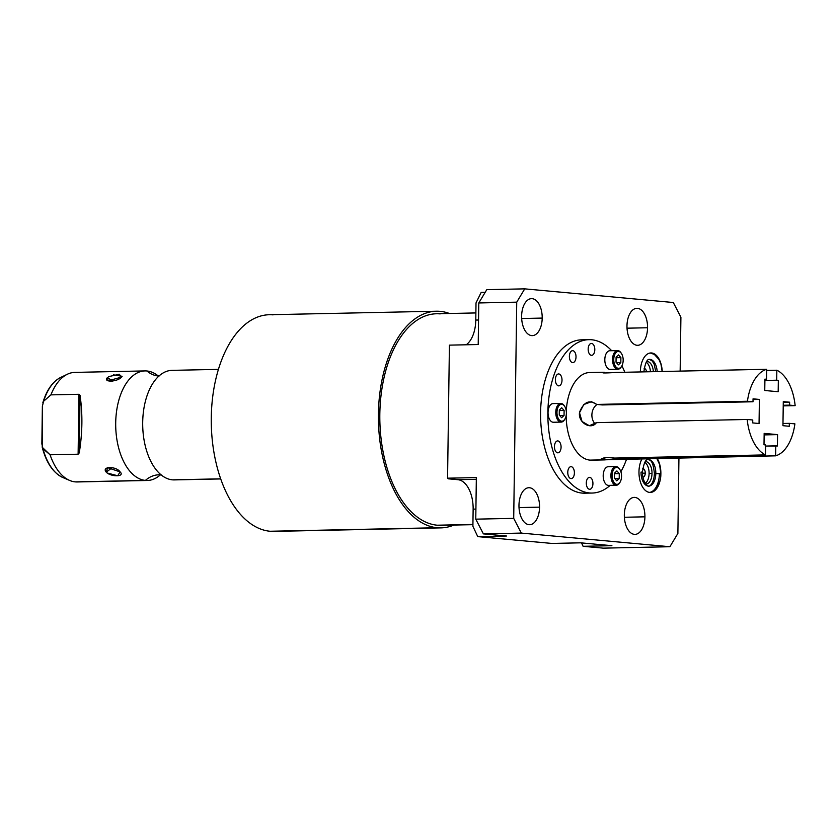 <?xml version="1.0" encoding="UTF-8"?>
<svg xmlns="http://www.w3.org/2000/svg" width="837" height="837" viewBox="0 0 837 837"><rect width="100%" height="100%" fill="white"/><g stroke="black" fill="none" stroke-linecap="round" stroke-linejoin="round"><path stroke-width="1.26" d="M476.012 302.921L475.782 320.069A28.05 15.61 -91.2 0 1 470.928 339.456A28.05 15.61 -91.2 0 1 466.209 344.781A28.05 15.61 -91.2 0 0 470.928 339.456A28.05 15.61 -91.2 0 0 475.782 320.069L476.012 302.921L481.17 292.395L485.198 292.312L481.17 292.395L476.012 302.921M448.36 478.827L457.923 479.706A28.05 15.61 -91.2 0 1 468.846 488.923A28.05 15.61 -91.2 0 1 473.135 509.147L472.895 526.306L473.135 509.147L475.908 509.095L473.135 509.147A28.05 15.61 -91.2 0 0 468.846 488.923A28.05 15.61 -91.2 0 0 457.923 479.706L447.565 478.189L476.347 477.582L475.772 519.16L476.347 477.582L447.565 478.189L448.36 478.827M478.555 320.016L475.782 320.069L478.555 320.016M680.91 317.233L673.304 302.513L524.736 288.859L516.732 302.157L513.709 518.365L521.325 533.085L669.893 546.728L677.886 533.441L678.943 457.87L677.886 533.441L669.893 546.728L521.325 533.085L483.378 533.88L475.772 519.16L513.709 518.365L516.732 302.157L478.785 302.952L486.789 289.665L524.736 288.859L673.304 302.513L680.91 317.233L680.157 371.105L680.91 317.233M645.222 483.409A11.216 6.246 88.8 0 0 649.104 473.491A11.216 6.246 88.8 0 0 644.783 462.338A11.216 6.246 -91.2 0 1 649.104 473.491A11.216 6.246 -91.2 0 1 645.222 483.409M645.254 473.135A4.3 2.385 -91.2 0 1 642.91 477.205A4.3 2.385 88.8 0 0 642.952 477.205A4.3 2.385 88.8 0 0 645.254 473.135L642.471 473.187L645.254 473.135A4.3 2.385 88.8 0 0 642.774 468.615A4.3 2.385 88.8 0 0 642.732 468.626A4.3 2.385 -91.2 0 1 645.254 473.135M650.454 371.722A11.216 6.246 88.8 0 0 646.174 362.191A11.216 6.246 -91.2 0 1 650.454 371.722M644.134 368.479A4.3 2.385 -91.2 0 1 646.572 371.806A4.3 2.385 88.8 0 0 644.166 368.479A4.3 2.385 88.8 0 0 644.134 368.479M645.683 484.068A11.216 6.246 88.8 0 0 646.007 484.068A11.216 6.246 88.8 0 0 652.013 473.428L649.104 473.491L652.013 473.428A11.216 6.246 -91.2 0 1 645.683 484.068M646.614 361.511A11.216 6.246 -91.2 0 1 653.373 371.659A11.216 6.246 88.8 0 0 646.938 361.49A11.216 6.246 88.8 0 0 646.614 361.511M645.212 461.658A11.216 6.246 -91.2 0 1 652.013 473.428A11.216 6.246 88.8 0 0 645.536 461.637A11.216 6.246 88.8 0 0 645.212 461.658M662.234 371.482A19.68 10.944 88.8 0 0 650.904 352.952A19.68 10.944 88.8 0 0 640.368 371.618A19.68 10.944 88.8 0 0 640.368 371.942A19.68 10.944 -91.2 0 1 640.368 371.618L643.862 371.858L640.368 371.638A19.68 10.944 -91.2 0 1 650.998 352.942A19.68 10.944 -91.2 0 1 662.234 371.482M643.862 371.858L643.862 371.858C645.17 363.091 647.064 358.927 649.554 359.376A13.277 7.387 -91.2 0 1 657.181 371.586A13.277 7.387 88.8 0 0 649.554 359.376L652.337 361.092L654.168 364.241L655.758 371.618M518.971 505.266A18.498 10.295 -91.2 0 1 529.528 487.741A18.498 10.295 -91.2 0 1 539.562 507.149A18.498 10.295 -91.2 0 1 529.005 524.673A18.498 10.295 -91.2 0 1 518.971 505.266A18.498 10.295 88.8 0 0 529.654 524.705A18.498 10.295 88.8 0 0 539.562 507.149A18.498 10.295 88.8 0 0 528.879 487.72A18.498 10.295 88.8 0 0 518.971 505.266M626.976 325.865A18.498 10.295 -91.2 0 1 637.522 308.34A18.498 10.295 -91.2 0 1 647.556 327.759A18.498 10.295 -91.2 0 1 637.009 345.283A18.498 10.295 -91.2 0 1 626.976 325.865A18.498 10.295 88.8 0 0 637.648 345.304A18.498 10.295 88.8 0 0 647.556 327.759A18.498 10.295 88.8 0 0 636.873 308.319A18.498 10.295 88.8 0 0 626.976 325.865M624.329 514.943A18.498 10.295 -91.2 0 1 634.885 497.419A18.498 10.295 -91.2 0 1 644.919 516.827A18.498 10.295 -91.2 0 1 634.362 534.351A18.498 10.295 -91.2 0 1 624.329 514.943A18.498 10.295 88.8 0 0 635.011 534.383A18.498 10.295 88.8 0 0 644.919 516.827A18.498 10.295 88.8 0 0 634.237 497.387A18.498 10.295 88.8 0 0 624.329 514.943M638.976 471.765A19.68 10.944 -91.2 0 1 642.094 458.645A19.68 10.944 88.8 0 0 638.976 471.765A19.68 10.944 88.8 0 0 650.339 492.438A19.68 10.944 88.8 0 0 660.874 473.773A19.68 10.944 -91.2 0 1 649.648 492.418A19.68 10.944 -91.2 0 1 638.976 471.765M657.15 458.32A19.68 10.944 -91.2 0 1 660.874 473.773A19.68 10.944 88.8 0 0 657.15 458.32M521.618 316.187A18.498 10.295 -91.2 0 1 532.165 298.663A18.498 10.295 -91.2 0 1 542.198 318.081A18.498 10.295 -91.2 0 1 531.652 335.606A18.498 10.295 -91.2 0 1 521.618 316.187A18.498 10.295 88.8 0 0 532.301 335.627A18.498 10.295 88.8 0 0 542.198 318.081A18.498 10.295 88.8 0 0 531.516 298.642A18.498 10.295 88.8 0 0 521.618 316.187M587.553 492.993A76.701 42.666 -91.2 0 1 582.196 493.098A76.701 42.666 -91.2 0 1 540.587 412.589A76.701 42.666 -91.2 0 1 584.331 339.916M521.66 318.51L542.198 318.081L521.66 318.51M611.899 545.693L580.69 542.826L611.899 545.693L583.107 546.299L603.153 548.141L669.893 546.728L603.153 548.141L583.107 546.299L581.506 542.899L583.107 546.299L611.899 545.693M478.209 344.53L478.785 302.952L486.789 289.665L524.736 288.859L516.732 302.157L478.785 302.952L478.209 344.53L449.417 345.137L447.565 478.189L449.417 345.137L478.209 344.53M506.542 536.015L483.378 533.88L506.542 536.015L477.76 536.622L472.895 526.306L477.76 536.622L551.897 543.433L580.69 542.826L551.897 543.433L477.76 536.622L506.542 536.015M476.326 479.319L457.923 479.706L476.326 479.319M513.709 518.365L521.325 533.085L483.378 533.88L475.772 519.16L513.709 518.365M519.024 507.588L539.562 507.149L519.024 507.588M627.018 328.188L647.556 327.759L627.018 328.188M624.381 517.266L644.919 516.827L624.381 517.266M649.585 492.407A19.68 10.944 88.8 0 0 659.378 473.805A19.68 10.944 -91.2 0 1 649.585 492.407A19.68 10.944 88.8 0 0 659.378 473.805A19.68 10.944 88.8 0 0 659.389 473.522M642.46 471.995C643.768 463.227 645.662 459.074 648.152 459.523A13.277 7.387 -91.2 0 1 655.821 473.48A13.277 7.387 88.8 0 0 648.152 459.523C649.01 460.476 652.881 457.985 654.398 473.596L655.821 473.48A13.277 7.387 -91.2 0 1 648.706 486.077A13.277 7.387 -91.2 0 1 641.037 472.12L642.46 471.995C642.335 483.577 649.292 487.636 648.706 486.077A13.277 7.387 88.8 0 0 655.821 473.48L654.398 473.596C653.885 485.167 648.194 486.925 648.706 486.077M659.378 473.805L655.821 473.48L660.801 473.69L659.577 464.462L656.763 458.331M592.157 493.045L584.875 493.192A76.701 42.666 -91.2 0 1 582.196 493.098A76.701 42.666 -91.2 0 1 540.576 414.995A76.701 42.666 -91.2 0 1 581.652 339.822L588.934 339.665A76.701 42.666 88.8 0 0 547.858 414.838A76.701 42.666 88.8 0 0 589.478 492.951L582.196 493.098L589.478 492.951A76.701 42.666 88.8 0 0 592.157 493.045A76.701 42.666 88.8 0 0 610.173 485.366A76.701 42.666 88.8 0 1 589.478 492.951A76.701 42.666 88.8 0 1 547.869 412.432A76.701 42.666 88.8 0 1 591.613 339.759A76.701 42.666 88.8 0 0 588.934 339.665M620.887 471.723A76.701 42.666 88.8 0 0 626.651 458.969A76.701 42.666 88.8 0 1 620.887 471.723M624.831 372.266A76.701 42.666 88.8 0 0 621.912 365.811A76.701 42.666 88.8 0 1 624.831 372.266M611.659 350.703A76.701 42.666 88.8 0 0 591.613 339.759A76.701 42.666 88.8 0 1 611.659 350.703M605.025 459.89L591.466 460.172A43.827 24.388 -91.2 0 1 589.939 460.12A43.827 24.388 -91.2 0 1 566.157 415.612A43.827 24.388 -91.2 0 0 589.939 460.12L603.226 459.848L589.939 460.12A43.827 24.388 -91.2 0 0 592.994 460.057M603.184 372.245L589.625 372.538A43.827 24.388 -91.2 0 0 566.262 411.019A43.827 24.388 -91.2 0 1 591.163 372.591M557.85 440.921A5.964 3.317 -91.2 0 1 561.083 447.178A5.964 3.317 -91.2 0 1 557.683 452.817A5.964 3.317 -91.2 0 1 554.45 446.56A5.964 3.317 -91.2 0 1 557.85 440.921L557.85 440.921A5.964 3.317 88.8 0 0 557.641 440.911A5.964 3.317 88.8 0 0 554.45 446.749A5.964 3.317 88.8 0 0 557.683 452.817A5.964 3.317 88.8 0 0 557.892 452.827A5.964 3.317 88.8 0 0 561.083 446.989A5.964 3.317 88.8 0 0 557.85 440.921M571.169 466.68A5.964 3.317 -91.2 0 1 574.402 472.936A5.964 3.317 -91.2 0 1 571.001 478.586A5.964 3.317 -91.2 0 1 567.768 472.33A5.964 3.317 -91.2 0 1 571.169 466.68L571.169 466.68A5.964 3.317 88.8 0 0 570.96 466.68A5.964 3.317 88.8 0 0 567.768 472.518A5.964 3.317 88.8 0 0 571.001 478.586A5.964 3.317 88.8 0 0 571.211 478.597A5.964 3.317 88.8 0 0 574.402 472.748A5.964 3.317 88.8 0 0 571.169 466.68M589.698 477.372A5.964 3.317 -91.2 0 1 592.931 483.629A5.964 3.317 -91.2 0 1 589.53 489.268A5.964 3.317 -91.2 0 1 586.298 483.012A5.964 3.317 -91.2 0 1 589.698 477.372L589.698 477.372A5.964 3.317 88.8 0 0 589.489 477.362A5.964 3.317 88.8 0 0 586.298 483.2A5.964 3.317 88.8 0 0 589.53 489.268A5.964 3.317 88.8 0 0 589.74 489.279A5.964 3.317 88.8 0 0 592.931 483.441A5.964 3.317 88.8 0 0 589.698 477.372M558.781 373.951A5.964 3.317 -91.2 0 1 562.014 380.207A5.964 3.317 -91.2 0 1 558.614 385.857A5.964 3.317 -91.2 0 1 555.381 379.6A5.964 3.317 -91.2 0 1 558.781 373.951L558.781 373.951A5.964 3.317 88.8 0 0 558.572 373.94A5.964 3.317 88.8 0 0 555.381 379.789A5.964 3.317 88.8 0 0 558.614 385.857A5.964 3.317 88.8 0 0 558.823 385.867A5.964 3.317 88.8 0 0 562.014 380.019A5.964 3.317 88.8 0 0 558.781 373.951M572.78 350.693A5.964 3.317 -91.2 0 1 576.013 356.949A5.964 3.317 -91.2 0 1 572.623 362.599A5.964 3.317 -91.2 0 1 569.38 356.342A5.964 3.317 -91.2 0 1 572.78 350.693L572.78 350.693A5.964 3.317 88.8 0 0 572.571 350.693A5.964 3.317 88.8 0 0 569.38 356.531A5.964 3.317 88.8 0 0 572.623 362.599A5.964 3.317 88.8 0 0 572.822 362.609A5.964 3.317 88.8 0 0 576.023 356.761A5.964 3.317 88.8 0 0 572.78 350.693M591.571 343.442A5.964 3.317 -91.2 0 1 594.804 349.699A5.964 3.317 -91.2 0 1 591.403 355.338A5.964 3.317 -91.2 0 1 588.17 349.081A5.964 3.317 -91.2 0 1 591.571 343.442L591.571 343.442A5.964 3.317 88.8 0 0 591.361 343.432A5.964 3.317 88.8 0 0 588.17 349.27A5.964 3.317 88.8 0 0 591.403 355.338A5.964 3.317 88.8 0 0 591.613 355.348A5.964 3.317 88.8 0 0 594.804 349.51A5.964 3.317 88.8 0 0 591.571 343.442M623.094 458.666A5.964 3.317 -91.2 0 1 622.309 458.76A5.964 3.317 -91.2 0 1 621.629 458.571A5.964 3.317 88.8 0 0 622.309 458.76A5.964 3.317 88.8 0 0 622.519 458.77A5.964 3.317 88.8 0 0 623.094 458.666M553.435 422.267A9.333 5.189 -91.2 0 1 553.1 422.246L560.821 422.089A9.333 5.189 88.8 0 0 561.156 422.099L553.435 422.267A9.333 5.189 -91.2 0 0 553.759 422.235A9.333 5.189 -91.2 0 1 553.1 422.246A9.333 5.189 -91.2 0 1 548.036 412.453A9.333 5.189 -91.2 0 1 553.362 403.601M621.745 366.114A8.464 4.708 88.8 0 0 621.483 353.549A8.464 4.708 88.8 0 0 618.585 351.446A8.464 4.708 88.8 0 0 613.751 359.471A8.464 4.708 88.8 0 0 618.344 368.343L617.601 369.232L618.344 368.343A8.464 4.708 88.8 0 0 623.167 360.328A8.464 4.708 88.8 0 0 618.585 351.446A8.464 4.708 88.8 0 0 613.751 359.471A8.464 4.708 88.8 0 0 618.344 368.343A8.464 4.708 88.8 0 0 621.745 366.114L621.357 366.773A9.333 5.189 -91.2 0 1 617.601 369.232A9.333 5.189 88.8 0 0 617.926 369.243L610.215 369.41A9.333 5.189 -91.2 0 0 610.539 369.389A9.333 5.189 -91.2 0 1 609.88 369.399A9.333 5.189 -91.2 0 1 604.816 359.596A9.333 5.189 -91.2 0 1 610.142 350.755M620.123 482.102A8.464 4.708 88.8 0 0 619.861 469.536A8.464 4.708 88.8 0 0 616.963 467.433A8.464 4.708 88.8 0 0 612.14 475.447A8.464 4.708 88.8 0 0 616.723 484.33L615.98 485.219L616.723 484.33A8.464 4.708 88.8 0 0 621.546 476.316A8.464 4.708 88.8 0 0 616.963 467.433A8.464 4.708 88.8 0 0 612.14 475.447A8.464 4.708 88.8 0 0 616.723 484.33A8.464 4.708 88.8 0 0 620.123 482.102L619.736 482.761A9.333 5.189 -91.2 0 1 615.98 485.219A9.333 5.189 88.8 0 0 616.314 485.23L608.593 485.397A9.333 5.189 -91.2 0 0 608.917 485.366A9.333 5.189 -91.2 0 1 608.269 485.387A9.333 5.189 -91.2 0 1 603.205 475.583A9.333 5.189 -91.2 0 1 608.52 466.743M596.676 404.428C589.457 399.385 583.766 401.917 579.612 412.034C577.478 422.507 591.11 430.448 596.425 422.643L747.19 419.473A43.827 24.388 88.8 0 0 765.499 454.899L614.735 458.069L605.297 457.389L601.196 458.948L603.226 459.848L775.648 455.83A43.827 24.388 88.8 0 0 794.899 423.857L789.333 423.344L789.291 426.274L782.951 425.688L783.286 401.624L789.626 402.199L789.584 405.129L795.15 405.642A43.827 24.388 88.8 0 0 776.841 370.216L776.705 380.197L778.337 380.343L778.18 391.726L764.756 390.492L764.924 379.119L766.556 379.266L766.692 369.284A43.827 24.388 88.8 0 0 747.441 401.258L596.676 404.428L591.497 401.708L583.776 404.533L579.518 412.735L582.029 421.503L589.321 425.719L596.425 422.643L747.19 419.473A43.827 24.388 88.8 0 0 765.499 454.899L765.635 444.918L764.003 444.771L764.16 433.388L777.573 434.623L777.416 445.995L775.784 445.849L775.648 455.83A43.827 24.388 88.8 0 0 794.899 423.857L789.333 423.344L789.291 426.274L782.951 425.688L783.286 401.624L789.626 402.199L789.584 405.129L783.233 405.265L795.15 405.642A43.827 24.388 88.8 0 0 776.841 370.216L766.682 370.425L776.841 370.216L776.705 380.197L778.337 380.343L764.903 380.626L778.337 380.343L778.18 391.726L764.756 390.492L764.924 379.119L766.556 379.266L766.692 369.284A43.827 24.388 88.8 0 0 747.441 401.258L753.007 401.77L753.049 398.841L759.389 399.427L753.038 399.552L759.389 399.427L759.054 423.501L759.389 399.427L753.049 398.841L753.007 401.77L602.242 404.941L596.676 404.428L747.441 401.258L753.007 401.77L602.242 404.941L596.676 404.428M605.726 457.358L603.226 459.848C608.279 460.109 622.843 457.483 624.883 459L624.894 457.86L624.883 459L775.648 455.83L775.784 445.849L765.625 446.058L777.416 445.995L777.573 434.623L764.16 433.388L764.003 444.771L765.635 444.918L765.499 454.899L614.735 458.069M602.41 372.444L604.45 372.308C600.411 373.114 604.241 373.166 615.927 372.455L766.692 369.284L615.927 372.455C604.241 373.166 600.411 373.114 604.45 372.308L603.195 372.245M595.138 423.92A12.053 9.992 95.2 0 1 597.022 404.459A12.053 9.992 -84.8 0 0 595.138 423.92M752.714 422.915L752.745 419.986L747.19 419.473L752.745 419.986L752.714 422.915L759.054 423.501L752.714 422.915M764.913 379.297L766.556 379.266L764.913 379.297M764.903 380.448L776.705 380.197L764.903 380.448M783.223 405.893L795.15 405.642L783.223 405.893M782.982 423.47L789.333 423.344L782.982 423.47M783.275 402.335L789.626 402.199L783.275 402.335M764.139 434.905L777.573 434.623L764.139 434.905M561.156 422.099A9.333 5.189 88.8 0 0 564.766 419.274M564.494 406.102A9.333 5.189 88.8 0 0 561.083 403.444A9.333 5.189 -91.2 0 1 564.284 405.757L564.703 406.405A8.464 4.708 88.8 0 0 561.805 404.302L561.083 403.444L561.805 404.302A8.464 4.708 88.8 0 0 556.971 412.317A8.464 4.708 88.8 0 0 561.564 421.199A8.464 4.708 88.8 0 0 564.965 418.971A8.464 4.708 88.8 0 0 564.703 406.405M564.965 418.971L564.577 419.63A9.333 5.189 -91.2 0 1 560.821 422.089L561.564 421.199A8.464 4.708 88.8 0 0 566.387 413.185A8.464 4.708 88.8 0 0 561.805 404.302A8.464 4.708 88.8 0 0 556.971 412.317A8.464 4.708 88.8 0 0 561.564 421.199L560.821 422.089A9.333 5.189 -91.2 0 1 555.758 412.285A9.333 5.189 -91.2 0 1 561.083 403.444A9.333 5.189 88.8 0 0 560.759 403.434A9.333 5.189 88.8 0 0 555.758 412.578A9.333 5.189 88.8 0 0 560.821 422.089L553.1 422.246A9.333 5.189 -91.2 0 1 548.036 412.746A9.333 5.189 -91.2 0 1 553.037 403.591L560.759 403.434M620.824 362.609L618.397 364.869L616.032 362.159L616.095 357.19L618.533 354.919L620.897 357.629L620.824 362.609L618.397 364.869L616.032 362.159L616.095 357.19L618.533 354.919L620.897 357.629L616.095 357.734L620.897 357.629L620.824 362.609L616.492 362.693L620.824 362.609M561.753 407.776L564.117 410.486L564.044 415.455L561.617 417.726L559.252 415.016L559.315 410.046L561.753 407.776L564.117 410.486L559.315 410.58L564.117 410.486L564.044 415.455L559.712 415.55L564.044 415.455L561.617 417.726L559.252 415.016L559.315 410.046L561.753 407.776M614.473 473.177L616.911 470.907L619.275 473.616L619.213 478.597L616.775 480.856L614.41 478.147L614.473 473.177L616.911 470.907L619.275 473.616L614.473 473.721L619.275 473.616L619.213 478.597L614.871 478.68L619.213 478.597L616.775 480.856L614.41 478.147L614.473 473.177M621.274 353.245A9.333 5.189 88.8 0 0 617.863 350.588A9.333 5.189 88.8 0 0 617.539 350.577A9.333 5.189 88.8 0 0 612.538 359.732A9.333 5.189 88.8 0 0 617.601 369.232A9.333 5.189 -91.2 0 1 612.538 359.439A9.333 5.189 -91.2 0 1 617.863 350.588L618.585 351.446L617.863 350.588A9.333 5.189 -91.2 0 1 621.064 352.911L621.483 353.549M610.215 369.41A9.333 5.189 -91.2 0 1 609.88 369.399L617.601 369.232L609.88 369.399A9.333 5.189 -91.2 0 1 604.816 359.889A9.333 5.189 -91.2 0 1 609.817 350.745L617.539 350.577M617.926 369.243A9.333 5.189 88.8 0 0 621.546 366.428M619.652 469.233A9.333 5.189 88.8 0 0 616.241 466.575A9.333 5.189 88.8 0 0 615.917 466.565A9.333 5.189 88.8 0 0 610.916 475.719A9.333 5.189 88.8 0 0 615.98 485.219A9.333 5.189 -91.2 0 1 610.916 475.426A9.333 5.189 -91.2 0 1 616.241 466.575L616.963 467.433L616.241 466.575A9.333 5.189 -91.2 0 1 619.443 468.887L619.861 469.536M608.593 485.397A9.333 5.189 -91.2 0 1 608.269 485.387L615.98 485.219L608.269 485.387A9.333 5.189 -91.2 0 1 603.195 475.876A9.333 5.189 -91.2 0 1 608.196 466.732L615.917 466.565M616.314 485.23A9.333 5.189 88.8 0 0 619.935 482.415M472.915 524.663L440.921 525.333A105.807 58.862 -91.2 0 1 437.217 525.207L472.926 524.454L437.217 525.207A105.807 58.862 -91.2 0 1 379.81 417.464A105.807 58.862 -91.2 0 1 436.475 313.76L475.876 312.933M437.186 527.739A108.35 60.274 88.8 0 0 453.895 525.061A108.35 60.274 88.8 0 1 440.973 527.875A108.35 60.274 88.8 0 1 437.186 527.739L270.058 531.254L437.186 527.739A108.35 60.274 88.8 0 1 378.408 414.012A108.35 60.274 88.8 0 1 440.21 311.354A108.35 60.274 88.8 0 0 436.422 311.218A108.35 60.274 88.8 0 0 378.387 417.412A108.35 60.274 88.8 0 0 437.186 527.739M449.448 313.488A108.35 60.274 88.8 0 0 440.21 311.354A108.35 60.274 88.8 0 1 449.448 313.488M444.614 525.05A105.807 58.862 -91.2 0 1 437.217 525.207A105.807 58.862 -91.2 0 1 379.82 414.137A105.807 58.862 -91.2 0 1 440.168 313.896M440.973 527.875L273.845 531.39A108.35 60.274 -91.2 0 1 270.058 531.254A108.35 60.274 88.8 0 0 277.622 531.097M273.071 314.869A108.35 60.274 88.8 0 0 211.28 417.527A108.35 60.274 88.8 0 0 270.058 531.254A108.35 60.274 -91.2 0 1 211.259 420.927A108.35 60.274 -91.2 0 1 269.284 314.733L436.422 311.218M220.727 478.931L174.326 479.904A54.792 30.477 -91.2 0 1 172.412 479.842L220.686 478.827L172.412 479.842A54.792 30.477 -91.2 0 1 142.688 424.045A54.792 30.477 -91.2 0 1 172.024 370.352L218.426 369.379M145.031 370.917A54.792 30.477 88.8 0 0 115.694 424.621A54.792 30.477 88.8 0 0 145.418 480.407A27.349 22.683 95.2 0 1 161.112 474.861L161.112 474.861A27.349 22.683 -84.8 0 0 145.418 480.407L75.236 481.882A54.792 30.477 -91.2 0 1 50.074 454.784L78.113 454.198L79.243 452.911C82.476 433.011 82.748 413.844 80.049 395.42L78.95 394.29L50.911 394.876A54.792 30.477 -91.2 0 1 74.849 372.392L145.031 370.917A54.792 30.477 88.8 0 1 146.946 370.99A54.792 30.477 88.8 0 1 158.245 375.97A27.349 22.683 95.2 0 1 146.946 370.99A27.349 22.683 -84.8 0 0 158.256 375.97A54.792 30.477 88.8 0 0 146.946 370.99A54.792 30.477 88.8 0 0 115.705 422.894A54.792 30.477 88.8 0 0 145.418 480.407A54.792 30.477 88.8 0 0 160.327 474.872M176.241 479.758A54.792 30.477 -91.2 0 1 172.412 479.842A54.792 30.477 -91.2 0 1 159.114 473.062A54.792 30.477 -91.2 0 1 142.708 425.771A54.792 30.477 -91.2 0 1 157.115 377.832A54.792 30.477 -91.2 0 1 173.939 370.425M107.115 472.978L117.724 475.761L120.109 471.89C116.155 465.958 101.099 466.282 106.268 472.183L112.252 467.611L106.268 472.183C111.091 477.174 125.247 476.87 120.109 471.89L107.607 467.663L106.268 472.183M113.518 374.85L122.16 376.294L121.428 377.131L108.015 380.845L107.596 377.424L112.325 381.191L107.596 377.424C102.271 382.499 117.337 382.174 121.428 377.131L119.283 374.233L108.684 376.619M76.763 372.465A54.792 30.477 88.8 0 0 67.452 374.202A54.792 30.477 88.8 0 0 50.911 394.876L43.639 401.237A51.643 28.73 -91.2 0 1 60.766 377.393A51.643 28.73 88.8 0 0 43.639 401.237L42.373 406.144L42.227 447.282L50.074 454.784A54.792 30.477 88.8 0 0 69.691 480.459A54.792 30.477 88.8 0 0 75.236 481.882A54.792 30.477 88.8 0 0 79.065 481.798M69.691 480.459L62.88 477.55A51.643 28.73 -91.2 0 1 42.98 448.726A51.643 28.73 88.8 0 0 62.88 477.55C53.108 472.853 46.202 462.673 42.153 447.01M43.639 401.237L50.911 394.876L78.95 394.29L78.113 454.198L50.074 454.784L42.98 448.726L41.85 443.872L42.373 406.144L43.639 401.237M78.113 454.198L79.243 452.911L80.049 395.42L78.95 394.29L78.113 454.198M80.049 395.42C82.748 413.844 82.476 433.011 79.243 452.911L80.049 395.42M147.333 480.48L77.15 481.955A54.792 30.477 -91.2 0 1 75.236 481.882L145.418 480.407A54.792 30.477 88.8 0 0 147.333 480.48A54.792 30.477 88.8 0 0 160.401 474.809M120.518 472.413L120.109 471.89M650.223 353.005L654.314 354.375L658.949 359.46L660.979 364.325L662.161 371.482M648.842 492.47C656.982 492.03 661.314 480.668 660.801 473.69M159.522 375.844L157.879 375.928M161.604 474.945L159.846 474.987M42.802 402.869C46.579 390.126 52.574 381.63 60.766 377.393L67.452 374.202"/></g></svg>
